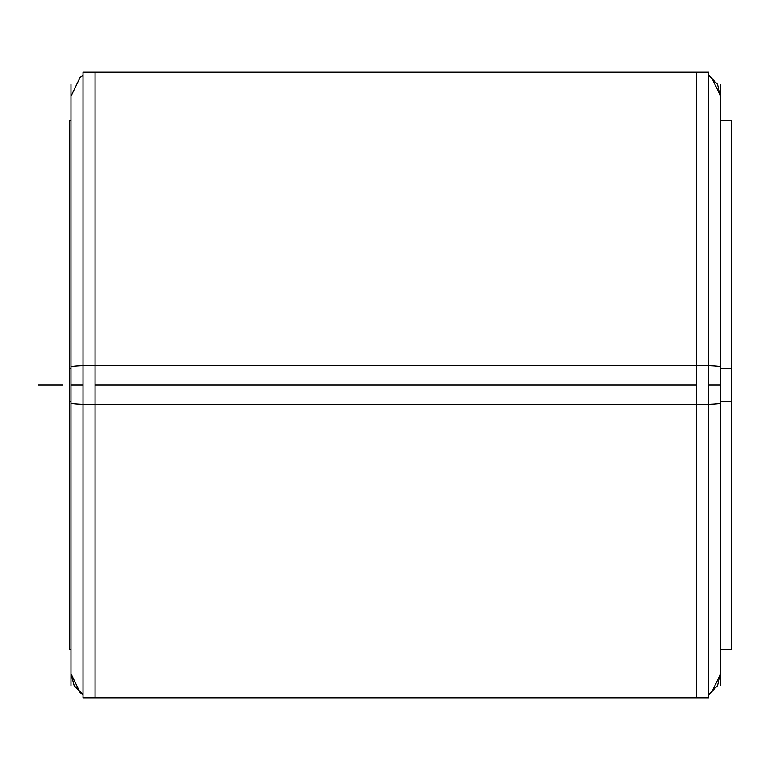 <?xml version="1.0" encoding="UTF-8"?>
<svg xmlns="http://www.w3.org/2000/svg" width="770" height="770" viewBox="0 0 770 770"><rect width="100%" height="100%" fill="white"/><g stroke="black" fill="none" stroke-linecap="round" stroke-linejoin="round"><path stroke-width="1.16" d="M70.984 366.867A24.062 1.511 0 0 1 83.016 365.558M70.984 403.133A24.062 1.511 0 0 0 83.016 404.442M70.984 685.502L70.984 84.498M70.984 649.688L69.666 649.688L69.666 368.378L70.984 368.378M70.984 120.312L69.666 120.312L69.666 401.622L70.984 401.622M720.672 368.378L731.5 368.378L731.5 649.688L720.672 649.688M720.672 401.622L731.5 401.622L731.5 120.312L720.672 120.312M720.672 685.502L720.672 84.498M708.641 365.558A24.062 1.511 0 0 1 720.672 366.867M708.641 404.442A24.062 1.511 0 0 0 720.672 403.133M83.016 404.645L708.641 404.645L708.641 72.188L83.016 72.188L83.016 404.645M83.016 697.812L83.016 365.355L708.641 365.355L708.641 697.812L83.016 697.812M38.5 385L62.562 385L38.5 385M83.016 385L70.984 385M720.672 385L708.641 385M696.609 385L95.047 385L95.047 697.812L696.609 697.812L696.609 72.188L95.047 72.188L95.047 385M83.016 694.588L74.209 685.781L70.984 673.75L80.147 692.644L83.016 694.588M83.016 75.412L80.147 77.356L70.984 96.25L80.147 77.356L83.016 75.412M708.641 694.588L717.447 685.781L720.672 673.75L711.509 692.644L708.641 694.588M708.641 75.412L717.447 84.219L720.672 96.25L711.509 77.356L708.641 75.412"/></g></svg>
